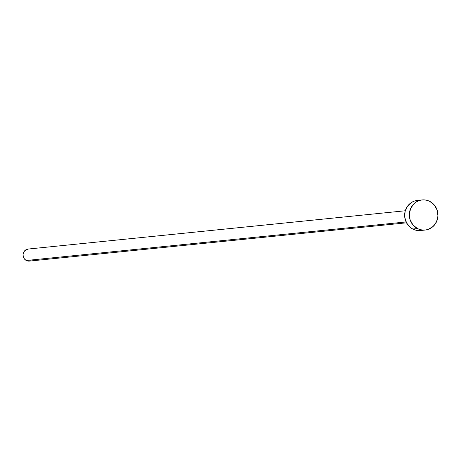 <?xml version="1.0" encoding="UTF-8"?>
<svg xmlns="http://www.w3.org/2000/svg" width="461" height="461" viewBox="0 0 461 461"><rect width="100%" height="100%" fill="white"/><g stroke="black" fill="none" stroke-linecap="round" stroke-linejoin="round"><path stroke-width="0.69" d="M405.294 210.763L28.161 249.044A6.056 5.728 84.2 0 0 23.125 253.976A6.056 5.728 84.2 0 0 26.289 260.494L406.083 221.943L26.289 260.494A6.056 5.728 84.2 0 0 29.383 261.093L406.516 222.813M417.435 228.547A15.132 14.32 -95.8 0 1 409.524 212.256A15.132 14.32 -95.8 0 1 422.115 199.93A15.132 14.32 -95.8 0 1 429.854 201.428A15.132 14.32 -95.8 0 1 437.766 217.725A15.132 14.32 -95.8 0 1 425.175 230.045A15.132 14.32 -95.8 0 1 417.435 228.547L412.756 229.025L417.435 228.547L412.97 224.951L410.123 219.834L409.339 213.979L410.734 208.28L414.093 203.606L416.358 201.878L418.905 200.656L421.631 199.988L424.437 199.895L427.214 200.379L429.854 201.428L434.32 205.03L437.166 210.141L437.95 215.996L436.555 221.695L433.196 226.374L428.384 229.319L425.659 229.987L422.852 230.079L420.075 229.595L417.435 228.547M422.115 199.93L417.435 200.408A15.132 14.32 84.2 0 0 404.844 212.728A15.132 14.32 84.2 0 0 412.756 229.025A15.132 14.32 84.2 0 0 420.49 230.523L425.175 230.045M420.974 230.465L418.167 230.558L415.396 230.068L412.756 229.025L410.353 227.452L406.625 223.009L404.775 217.419L405.086 211.53L407.507 206.24L411.673 202.356L414.22 201.134L417.476 200.402M30.668 260.799L28.455 261.105L26.289 260.494L24.502 259.053L23.361 257.007L23.05 254.668L23.609 252.386L24.952 250.513L28.265 249.032"/></g></svg>
